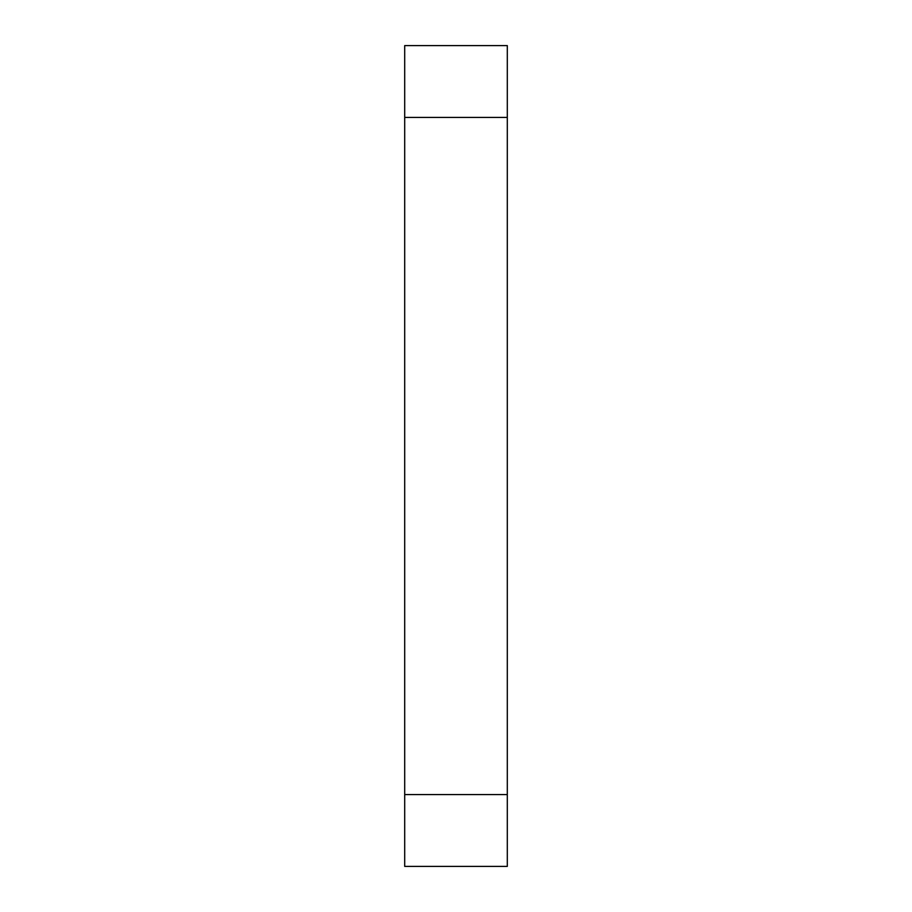 <?xml version="1.0" encoding="UTF-8"?>
<svg xmlns="http://www.w3.org/2000/svg" width="912" height="912" viewBox="0 0 912 912"><rect width="100%" height="100%" fill="white"/><g stroke="black" fill="none" stroke-linecap="round" stroke-linejoin="round"><path stroke-width="1.37" d="M507.3 794.58L404.7 794.58L404.7 866.4L507.3 866.4L507.3 45.6L404.7 45.6L404.7 117.42L507.3 117.42M404.7 794.58L404.7 117.42M404.7 45.6L507.3 45.6"/></g></svg>
